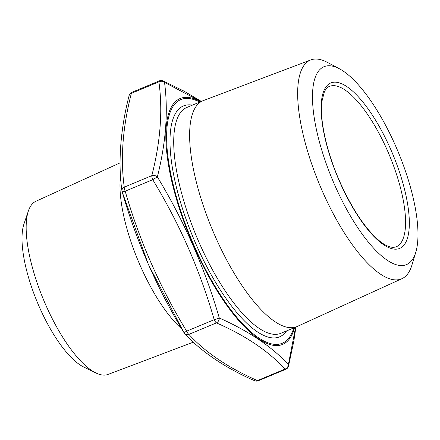 <?xml version="1.0" encoding="UTF-8"?>
<svg xmlns="http://www.w3.org/2000/svg" width="440" height="440" viewBox="0 0 440 440"><rect width="100%" height="100%" fill="white"/><g stroke="black" fill="none" stroke-linecap="round" stroke-linejoin="round"><path stroke-width="0.66" d="M200.888 101.596L164.522 82.385C168.344 111.095 165.957 142.604 157.366 176.913A4.571 3.372 -166.2 0 0 151.811 175.659C160.485 141.768 162.85 110.501 158.912 81.862L131.357 93.352C122.683 127.243 120.318 158.51 124.256 187.149A4.571 1.524 67.4 0 0 125.191 191.18C139.37 240.471 159.852 287.133 186.643 331.172L214.198 319.688C200.019 270.397 179.537 223.729 152.746 179.691L125.191 191.18A4.571 0.44 -16.5 0 1 122.111 191.659A4.571 0.44 -16.5 0 1 122.122 191.604M310.772 59.923L203.165 100.656A122.314 40.727 67.4 0 0 202.747 100.821A122.314 40.727 67.4 0 0 212.223 229.394A122.314 40.727 67.4 0 0 296.885 326.618A122.314 40.727 67.4 0 0 297.291 326.442L401.968 278.669A118.503 39.457 -112.6 0 1 322.157 190.74A118.503 39.457 -112.6 0 1 310.772 59.923A118.503 39.457 -112.6 0 1 327.399 62.398L339.367 68.756A107.201 35.69 67.4 0 0 334.625 184.855A107.201 35.69 67.4 0 0 415.817 252.137A107.201 35.69 67.4 0 0 398.156 151.877A107.201 35.69 67.4 0 0 339.367 68.756M415.817 252.137L411.911 265.117A118.503 39.457 -112.6 0 1 401.968 278.669M95.931 372.961L83.628 366.971A82.836 27.583 -112.6 0 1 37.334 302.302A82.836 27.583 -112.6 0 1 23.98 223.905L28.386 210.947A93.808 31.235 67.4 0 0 45.573 304.552A93.808 31.235 67.4 0 0 95.931 372.961A93.808 31.235 67.4 0 0 108.114 374.424L193.347 342.155M120.544 176.066A97.234 32.373 67.4 0 0 181.797 328.95M120.076 162.866L35.926 201.267A93.808 31.235 67.4 0 0 28.386 210.947M258.335 380.727A4.571 1.524 -112.6 0 1 258.264 380.765A4.571 1.524 -112.6 0 1 257.439 380.578A4.571 3.614 -65.8 0 1 254.634 380.716L254.634 380.716C227.112 368.891 200.943 351.709 184.624 333.493A4.571 4.015 -43.4 0 0 188.887 334.384C205.431 352.407 228.283 367.807 257.439 380.578L284.993 369.089C268.45 351.06 245.597 335.665 216.441 322.894A4.571 3.614 -65.8 0 0 219.291 317.988C248.65 331.04 271.678 346.555 288.376 364.535L295.62 327.145M159.396 80.85A4.571 1.524 67.4 0 0 159.319 80.889A4.571 1.524 67.4 0 0 158.912 81.862A4.571 3.779 172.9 0 1 164.522 82.385A4.571 3.614 -65.8 0 0 163.026 80.9A4.571 4.571 0 0 0 159.396 80.85L131.841 92.34A4.571 1.524 -112.6 0 0 131.763 92.378A4.571 1.524 -112.6 0 0 131.357 93.352A4.571 3.372 -166.2 0 0 129.157 95.464C120.857 127.199 117.706 161.92 121.957 190.927A4.571 3.779 172.9 0 1 124.256 187.149L151.811 175.659A4.571 1.524 -112.6 0 0 152.746 179.691L157.366 176.913C184.239 221.304 204.881 268.329 219.291 317.988A4.571 0.44 -16.5 0 1 214.198 319.688A4.571 1.524 67.4 0 0 216.441 322.894L188.887 334.384A4.571 1.524 -112.6 0 1 186.643 331.172L184.024 332.701A4.571 4.571 0 0 0 184.624 333.493M121.957 190.927A4.571 4.571 0 0 0 122.111 191.659C136.4 241.318 157.036 288.332 184.024 332.701L148.456 264.616L122.375 192.467M295.916 327.025L293.783 341.358L288.497 366.152A4.571 3.372 -166.2 0 0 288.376 364.535A4.571 4.015 -43.4 0 1 284.993 369.089A4.571 1.524 67.4 0 0 285.819 369.276A4.571 1.524 67.4 0 0 285.895 369.237M163.026 80.9L183.975 91.124L201.322 101.415M129.157 95.464L129.157 95.464A4.571 4.571 0 0 1 131.841 92.34M199.678 102.102A131.989 43.945 67.4 0 0 193.853 245.047A131.989 43.945 67.4 0 0 293.816 327.899M286.583 330.913A125.059 41.641 -112.6 0 1 195.828 243.804A125.059 41.641 -112.6 0 1 192.445 105.116M202.747 100.821L186.83 107.459A122.314 40.727 67.4 0 0 199.001 242.319A122.314 40.727 67.4 0 0 280.968 333.256L296.885 326.618M339.642 181.698A89.612 29.838 -112.6 0 1 346.841 86.603A89.612 29.838 -112.6 0 1 409.145 228.531A89.612 29.838 -112.6 0 1 339.642 181.698M387.607 151.008A86.867 28.925 67.4 0 0 329.395 86.427C327.492 87.131 325.815 88.941 324.363 91.845L321.833 101.722C319.528 119.691 326.673 152.125 339.768 181.594C352.567 209.907 366.031 229.873 380.171 241.478C386.617 246.521 391.974 248.292 396.248 246.785A86.867 28.925 67.4 0 0 387.607 151.008M294.624 327.558A133.172 44.336 -112.6 0 1 193.38 245.316A133.172 44.336 -112.6 0 1 171.743 181.231A133.172 44.336 -112.6 0 1 200.486 101.761M254.634 380.716A4.571 4.571 0 0 0 258.264 380.765L285.819 369.276A4.571 4.571 0 0 0 288.497 366.152"/></g></svg>
